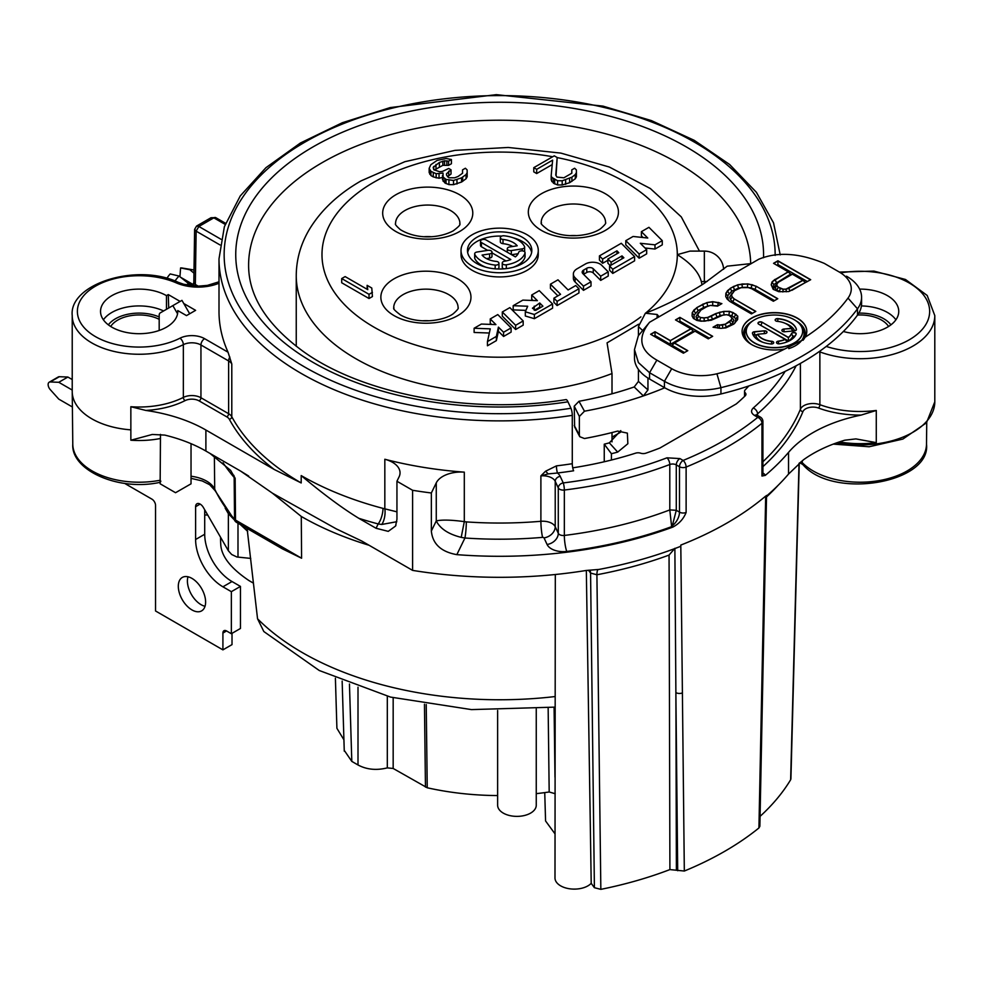 <?xml version="1.0" encoding="UTF-8"?>
<svg xmlns="http://www.w3.org/2000/svg" width="984" height="984" viewBox="0 0 984 984"><rect width="100%" height="100%" fill="white"/><g stroke="black" fill="none" stroke-linecap="round" stroke-linejoin="round"><path stroke-width="1.48" d="M802.821 280.231L786.031 289.112L783.166 289.161L778.258 287.168L776.893 285.532L776.966 283.884L778.455 282.211L792.354 274.192L802.821 280.231L805.367 282.543L791.837 290.354M788.922 288.25L802.821 280.44M786.031 289.112L788.922 288.46L789.881 291.116M773.522 289.505L773.756 284.597L790.73 274.081L788.172 271.978L775.011 279.591L776.401 282.359M777.926 260.785L773.535 263.318L788.172 271.768L772.046 281.891L771.21 284.782L773.166 289.296L778.774 291.695L788.787 291.547L810.693 279.702L777.926 260.785L777.926 264.573L776.806 265.213M777.926 264.573L807.421 281.596M776.966 283.933L775.171 285.926L775.084 288.066L776.757 290.083L780.152 291.781M752.551 313.281L732.773 301.854L730.436 299.554L729.685 297.106L732.194 293.084M728.295 300.083L727.68 295.753L731.764 291.215L738.48 288.091L744.211 287.279M745.171 287.267L751.161 287.906L755.011 289.358L774.494 300.6M726.61 314.732L731.825 315.667L735.958 318.754L734.95 323.059M723.966 328.053L731.173 324.572L732.908 322.641L733.892 320.083L731.69 317.537M694.347 318.964L694.028 315.175L698.111 310.649L703.732 307.402L710.325 305.434M710.448 305.421L718.037 305.827M698.542 312.518L696.032 316.541L696.832 319.111L699.722 320.784L703.535 321.178M704.851 321.153L712.49 319.259L720.153 315.557L725.934 314.745M684.52 352.555L671.998 345.322L674.544 343.01L695.024 331.19L708.271 338.84L712.662 336.307L679.895 317.377L675.504 319.911L690.842 328.767L670.362 340.599L655.024 331.743L650.633 334.277L683.4 353.194L687.791 350.661L674.544 343.01M653.905 336.171L655.024 335.532L670.362 344.388L693.388 331.079L690.842 328.767M678.775 321.805L679.895 321.165L709.39 338.201M794.371 319.788A28.192 16.273 0 0 0 763.645 316.258A28.192 16.273 0 0 0 746.241 331.3A28.192 16.273 0 0 0 754.494 342.813A28.192 16.273 0 0 0 785.22 346.343A28.192 16.273 0 0 0 802.624 331.3A28.192 16.273 0 0 0 794.371 319.788M784.998 339.345A17.478 10.098 0 0 1 778.356 341.141A2.386 1.378 0 0 0 776.511 342.481A2.386 1.378 0 0 0 779.439 343.822A22.263 12.853 0 0 0 796.13 334.191A2.386 1.378 0 0 0 796.191 333.871A2.386 1.378 0 0 0 794.063 332.506A2.386 1.378 0 0 0 791.468 333.564A17.478 10.098 0 0 1 788.369 337.401L762.071 322.211A2.386 1.378 0 0 0 759.476 321.916A2.386 1.378 0 0 0 758 323.183A2.386 1.378 0 0 0 758.701 324.166L784.998 339.345L787.2 341.719A18.967 10.947 0 0 1 786.142 342.235M777.913 318.607A2.386 1.378 0 0 0 775.158 319.972A2.386 1.378 0 0 0 777.176 321.325A17.478 10.098 0 0 1 791.173 328.373L783.904 329.037A2.386 1.378 0 0 0 781.886 330.403A2.386 1.378 0 0 0 784.642 331.768L794.432 330.87A2.386 1.378 0 0 0 796.45 329.505A2.386 1.378 0 0 0 796.425 329.296A22.263 12.853 0 0 0 777.913 318.607L777.913 318.816A2.386 1.378 0 0 0 775.158 320.071M771.702 341.263A17.478 10.098 0 0 1 757.705 334.228L764.974 333.564A2.386 1.378 0 0 0 766.991 332.198A2.386 1.378 0 0 0 764.224 330.833L754.433 331.731A2.386 1.378 0 0 0 752.428 333.096A2.386 1.378 0 0 0 752.452 333.305A22.263 12.853 0 0 0 770.952 343.994A2.386 1.378 0 0 0 773.719 342.629A2.386 1.378 0 0 0 771.702 341.263L771.505 344.006M649.563 322.272C637.226 337.66 639.649 350.279 656.857 360.119L671.715 368.692A41.193 23.788 0 0 0 716.918 373.772A247.181 142.705 0 0 0 784.74 349A32.349 18.684 180 0 1 742.084 331.3A32.349 18.684 180 0 1 774.433 312.617A32.349 18.684 180 0 1 806.794 331.3A32.349 18.684 180 0 1 805.109 337.254A247.181 142.705 0 0 0 848.011 298.09A41.193 23.788 0 0 0 839.204 271.99L824.346 263.417C799.402 252.962 777.544 251.56 758.812 259.21L649.563 322.272L638.358 335.692L634.483 349.615L638.395 362.555L649.563 372.727L664.434 381.312A51.5 29.729 0 0 0 720.94 387.659A257.476 148.658 0 0 0 857.495 308.828A51.5 29.729 0 0 0 861.578 297.217A51.5 29.729 0 0 0 846.486 276.197M727.065 299.001L729.821 301.436L751.432 313.921L755.823 311.387L734.212 298.902L732.158 296.873L731.53 294.819L734.556 290.649L741.1 287.672L748.246 287.574L751.764 288.767L773.387 301.252L777.778 298.718L756.155 286.233L747.692 283.872L737.656 284.843L730.374 288.238L725.885 293.244L725.737 296.553L727.065 299.001M719.562 325.077L717.434 324.695L713.043 327.229L720.854 328.361L725.872 327.881L733.88 324.056L737.643 319.468L737.779 316.172L732.932 312.531L729.415 311.338L723.695 311.411L715.749 313.588L707.742 317.414L704.15 317.869L700.596 317.512L698.505 316.294L697.877 314.253L700.903 310.083L706.758 306.7L710.374 305.421L717.484 306.147L721.875 303.613L712.674 301.67L706.93 302.58L696.721 307.672L692.232 312.678L692.084 315.975L693.413 318.435L696.906 320.44L701.149 321.214L711.186 320.243L722.822 315.138L726.413 314.671L729.242 315.458L731.998 317.893L731.198 319.972L725.306 324.179L719.562 325.077L719.316 328.25M675.688 320.021L679.895 317.598L679.895 321.165M679.895 317.377L712.477 336.405M687.607 350.771L674.544 343.219M650.818 334.388L655.024 331.952L655.024 335.532M655.024 331.743L670.362 340.808L670.362 344.388M670.362 340.599L690.842 328.988M726.02 297.057L727.557 298.718M725.749 296.565L725.885 293.453L727.68 295.753M725.885 293.244L727.41 290.969L729.033 293.539M727.41 290.747L730.374 288.447L731.764 291.215M730.374 288.238L733.301 286.762L734.458 289.665M733.301 286.553L737.656 285.053L738.48 288.091M737.656 284.843L741.973 284.167L742.305 287.303M741.973 283.958L747.692 284.093L747.434 287.23M747.692 283.872L751.936 284.856L751.161 287.906M751.936 284.647L756.155 286.442L755.011 289.358M756.155 286.233L777.594 298.816M731.53 294.819L729.685 297.106M731.53 295.028L732.158 297.082L730.436 299.554M732.158 296.873L734.212 299.111L732.773 301.854M734.212 298.902L755.65 311.485M771.271 285.065L773.03 287.119M771.235 284.905L772.046 282.101L773.756 284.597M772.046 281.891L775.011 279.37M810.509 279.813L777.926 260.994L773.719 263.429M783.166 289.161L786.031 289.333L786.388 291.781M780.349 288.373L783.166 289.37L782.846 291.965M778.258 287.168L780.349 288.583L779.291 291.547M776.893 285.532L778.258 287.377L776.757 290.083M776.893 285.741L775.084 288.066M776.954 284.105L775.171 285.926M717.434 324.695L722.416 325.249L722.846 328.164M713.289 327.291L717.434 324.904L717.926 328.152M722.416 325.04L725.306 324.388L726.389 327.34M725.306 324.179L729.697 321.854L731.173 324.572M729.697 321.633L731.198 320.181L732.908 322.641M731.198 319.972L731.998 318.103L733.892 320.083M692.367 316.479L693.904 318.139M692.096 315.987L692.232 312.887L694.028 315.175M692.232 312.678L693.757 310.39L695.38 312.974M693.757 310.181L696.721 307.881L698.111 310.649M696.721 307.672L702.576 304.499L703.732 307.402M702.576 304.29L706.93 302.789L707.693 305.852M706.93 302.58L712.674 301.891L712.711 305.065M712.674 301.67L718.357 302.629L717.693 305.716M718.357 302.42L721.653 303.736M697.877 314.253L696.032 316.541M697.877 314.462L698.505 316.516L696.832 319.111M698.505 316.294L700.596 317.721L699.722 320.784M700.596 317.512L704.15 318.078L704.187 321.165M704.15 317.869L707.742 317.623L708.431 320.698M707.742 317.414L711.358 316.331L712.49 319.259M711.358 316.122L715.749 313.798L716.881 316.725M715.749 313.588L719.378 312.506L720.153 315.557M719.378 312.297L723.695 311.62L724.027 314.769M723.695 311.411L729.415 311.547L728.947 314.695M729.415 311.338L732.932 312.74L731.825 315.667M732.932 312.531L735.724 314.351L734.285 317.094M735.724 314.13L737.766 316.368M737.766 316.393L735.958 318.754M737.262 320.071L735.847 321.583M746.241 331.411A28.192 16.273 0 0 0 746.241 331.51A28.192 16.273 0 0 0 754.494 343.022A28.192 16.273 0 0 0 785.22 346.553A28.192 16.273 0 0 0 802.624 331.51A28.192 16.273 0 0 0 802.624 331.411M747.655 326.208L747.348 326.614A29.68 17.134 0 0 0 751.37 344.4M788.75 348.619A29.68 17.134 0 0 0 801.529 326.614L801.222 326.208M752.489 321.079A30.861 17.823 0 0 0 745.146 339.234M803.067 340.279A30.861 17.823 0 0 0 796.388 321.079M792.858 331.005A18.967 10.947 0 0 0 791.751 329.136L791.173 328.385M794.641 330.845A20.775 11.992 0 0 0 785.293 323.392M794.334 337.069A20.775 11.992 0 0 0 794.678 336.307L792.919 336.073A18.967 10.947 0 0 1 788.467 340.981L760.14 325.003M757.705 334.228L755.86 335.839A18.967 10.947 0 0 0 762.735 342.235M754.433 331.731L754.666 334.892L753.916 335.495A20.775 11.992 0 0 0 754.543 337.069M754.666 334.892L757.422 334.646M806.782 331.411A32.349 18.684 0 0 0 797.311 318.299A32.349 18.684 0 0 0 762.145 314.228A32.349 18.684 0 0 0 742.084 331.411M784.74 349L803.682 339.505L805.109 337.254M638.431 335.569L638.431 326.602L645.369 313.232L657.152 314.486L657.078 317.992M657.152 314.486L658.517 316.11L657.005 318.041M751.37 263.552L727.188 266.172L704.212 283.38C689.563 292.875 672.81 301.682 653.966 309.812L645.369 313.232M638.431 369.43L638.431 381.423L634.2 386.958A262.63 151.622 180 0 1 578.973 401.287L584.471 411.201A280.649 162.028 0 0 0 643.388 395.912A280.649 162.028 0 0 0 664.717 387.782M574.619 426.945L574.238 406.171L578.973 401.287M584.471 411.201L579.355 416.466L579.355 435.063L579.773 436.712L584.471 438.532A280.649 162.028 0 0 0 617.681 431.078L627.374 433.12L627.853 443.735L617.681 452.099A280.649 162.028 180 0 1 611.421 453.722L611.421 460.032A280.649 162.028 0 0 0 635.566 453.169A5.154 2.977 0 0 1 640.645 453.193A5.154 2.977 180 0 0 645.873 453.181A285.803 165.005 180 0 0 659.907 448.027L736.29 403.932A285.803 165.005 180 0 0 745.208 395.826A5.154 2.977 180 0 0 745.934 394.301A5.154 2.977 180 0 0 745.232 392.813L745.232 395.789M745.232 392.813A5.154 2.977 0 0 1 744.544 391.312A5.154 2.977 0 0 1 745.183 389.873A280.649 162.028 0 0 0 748.824 385.962M611.421 453.722L604.25 444.178A262.63 151.622 0 0 0 609.354 442.862L620.793 430.611M604.25 444.178L604.25 461.767M572.737 467.843A280.649 162.028 0 0 0 611.421 460.032M219.002 283.232A36.051 20.812 180 0 1 176.357 282.912A61.795 35.682 0 0 0 92.459 288.041A61.795 35.682 0 0 0 95.62 336.712A61.795 35.682 0 0 0 179.949 338.201A18.02 10.406 180 0 1 204.586 338.668L228.042 352.211A280.649 162.028 180 0 1 219.002 311.399L219.002 258.841L224.377 226.701L240.256 195.927L265.926 167.698L300.378 143.024L342.309 122.742L390.156 107.588L496.305 94.648L602.958 106.112L651.42 120.602L694.175 140.294L729.611 164.476L756.413 192.323L773.535 222.851L780.214 254.893M183.774 303.515L195.607 310.354L186.505 315.606L177.76 310.563A38.622 22.3 180 0 1 177.784 311.399A38.622 22.3 180 0 1 139.162 333.699A38.622 22.3 180 0 1 100.54 311.399A38.622 22.3 180 0 1 124.39 290.809A38.622 22.3 180 0 1 166.468 295.643L168.289 294.585L180.133 301.424M843.362 331.485A38.622 22.3 0 0 0 898.749 311.399A38.622 22.3 0 0 0 887.445 295.643A38.622 22.3 0 0 0 859.622 289.112M857.568 315.028A30.258 17.466 180 0 1 881.529 320.071A30.258 17.466 180 0 1 888.577 326.479M110.712 326.479A30.258 17.466 180 0 1 159.187 319.333M191.031 483.821L175.546 492.713L160.134 483.784L160.134 482.111M160.478 434.374L160.171 480.241C159.9 482.64 160.121 482.923 160.835 481.114M369.123 545.284A280.538 161.966 180 0 1 301.276 516.452L301.596 558.223L282.346 548.826L236.578 522.393A5.154 2.977 -60 0 1 235.52 520.081L235.151 478.273L234.167 477.474A295.987 170.884 180 0 1 223.06 462.775M247.095 528.469L257.55 618.788L263.835 631.543L319.247 670.498L390.5 697.078L471.471 709.599L554.988 707.127M555.308 574.521L554.988 877.974A19.311 11.144 180 0 0 569.49 888.761A19.311 11.144 180 0 0 591.212 883.337L594.398 887.703L600.843 889.351A308.078 177.87 0 0 0 669.907 869.585L669.059 555.087A314.905 181.806 180 0 1 596.907 574.754L600.843 889.351M253.466 583.168L248.964 580.572C230.625 568.223 221.203 556.083 220.736 544.164A279.075 161.118 180 0 1 220.576 539.626L220.674 537.448M301.276 516.452L272.703 493.402M248.669 476.047L240.674 471.127L272.433 493.181L336.282 528.875L361.718 541.015L412.603 570.388A321.842 185.816 0 0 0 586.009 570.499L599.047 569.416A321.842 185.816 180 0 0 680.817 546.268L684.323 871.037L669.907 869.585M205.89 451.041A128.732 74.329 0 0 0 164.746 435.088L152.286 434.461L130.86 440.229L130.847 406.724L145.792 410.426A128.732 74.329 0 0 1 205.89 430.02L205.89 451.041L210.01 453.427L230.588 470.327L235.151 478.273M214.364 456.146L214.709 489.159A295.532 170.626 0 0 0 234.536 519.294A5.154 2.989 -0.5 0 0 235.52 520.081L301.596 558.223M233.885 475.346A12.878 9.434 -40.5 0 1 234.167 477.474L234.536 519.294A5.154 3.776 139.5 0 0 235.237 521.286A5.154 3.776 139.5 0 0 236.062 521.938M819.918 351.091A5.154 2.263 110.3 0 0 819.869 351.915L819.869 404.682A74.673 43.111 0 0 0 876.277 410.463L876.277 442.628L855.883 438.901L844.764 440.205A128.732 74.329 0 0 0 803.399 459.86L788.541 474.067A321.842 185.816 0 0 1 765.663 496.76L758.922 827.974A318.324 183.774 0 0 1 684.323 871.037M466.305 521.901A11.587 1.119 -86 0 1 464.928 538.002A292.236 168.719 0 0 0 542.602 537.362A1.292 0.738 180 0 1 544.029 537.904L547.092 544.496A11.587 9.139 155.1 0 0 558.285 533.303L558.285 487.904L555.222 481.311A12.878 7.429 0 0 0 540.893 475.875L540.893 521.286A280.649 162.028 0 0 1 466.305 521.901L464.3 521.631L461.201 537.362C448.47 534.177 440.156 528.703 436.269 520.917C441.939 519.626 451.287 519.872 464.3 521.631L464.3 472.148A280.649 162.028 0 0 1 384.83 459.257A25.744 14.871 180 0 1 400.045 472.824A25.744 14.871 180 0 1 399.086 476.834L396.946 481.25L412.603 490.29A321.842 185.816 0 0 0 431.349 492.984L436.269 482.873A25.744 14.871 180 0 1 464.3 472.148M666.931 457.831A303.822 175.41 0 0 1 563.254 482.923A5.154 0.886 83 0 1 564.336 490.032A5.154 2.977 180 0 1 558.285 487.904A5.154 4.059 -24.9 0 1 563.254 482.923L560.203 476.33A18.02 10.406 0 0 0 557.473 472.997L548.1 473.919L540.893 475.875L545.505 471.262L556.44 465.875A280.649 162.028 0 0 0 572.282 463.71L572.282 415.359A280.649 162.028 180 0 1 219.002 258.841M228.042 352.211L231.793 363.982L231.793 416.749A280.649 162.028 0 0 0 301.202 482.947L274.253 469.491L205.89 430.02M396.946 481.25L396.946 519.306L395.58 526.034L388.249 531.36L376.06 528.273L358.816 518.31C342.358 508.248 323.158 494.005 301.202 475.592A280.649 162.028 0 0 0 382.997 508.384L396.946 511.84M547.092 544.496A16.74 9.668 0 0 0 566.759 551.446A11.587 1.98 83 0 1 564.336 535.444L564.336 490.032A308.976 178.387 0 0 0 669.796 464.509A5.154 2.312 -110.9 0 0 666.967 457.818L679.919 458.581A5.154 2.977 120 0 0 676.279 464.878L679.489 466.736A5.154 2.977 -60 0 1 683.13 460.438A5.154 2.435 67.7 0 1 686.119 467.056L686.119 512.467C683.548 518.9 679.108 523.771 672.798 527.104A321.842 185.816 180 0 1 456.834 554.644L464.94 538.002L461.201 537.362M876.277 410.463L861.148 415.076A128.732 74.329 0 0 0 788.541 452.382A321.842 185.816 180 0 1 765.294 475.383L761.973 476.035A5.154 2.977 0 0 0 762.92 474.313L762.92 421.546A5.154 5.154 0 0 0 760.349 417.081L757.139 415.223A5.154 2.977 120 0 0 754.568 415.482L757.778 417.339A5.154 2.977 -60 0 1 760.349 417.081M591.212 883.337L586.329 570.449M554.988 833.829L545.567 820.964L544.742 792.612M554.988 777.176L554.09 707.238M589.969 570.093A12.878 9.68 -36.2 0 1 590.572 573.082L588.469 570.203M759.869 826.265L758.922 827.974M760.066 816.376A308.078 177.87 0 0 0 790.632 779.771L799.02 463.353M790.927 778.799L790.632 779.771M555.197 793.719L549.183 791.985A200.834 115.952 180 0 1 536.255 793.633M536.255 709.009L536.255 805.232A19.311 11.144 180 0 1 516.944 816.376A19.311 11.144 180 0 1 497.633 805.232L497.633 710.448M497.633 795.564A200.834 115.952 180 0 1 427.24 787.778L393.169 768.467L387.315 767.877C376.454 770.57 366.688 769.611 358.004 764.974L351.805 761.395L344.24 750.349M343.92 739.82L336.909 728.308L335.396 678.197M168.707 308.017L168.289 294.585M72.386 406.97L58.782 399.123L50.233 389.59A5.154 2.977 60 0 1 49.2 382.21L58.302 376.946A5.154 2.977 60 0 1 59.335 376.712L67.884 377.044L72.226 379.553M232.015 633.327L232.015 644.618L222.913 649.87L155.546 610.978L155.546 505.444A5.154 2.977 60 0 0 151.905 499.134L126.014 484.189A12.3 7.097 60 0 1 124.833 483.415M204.709 509.786L204.709 534.25A38.622 22.3 60 0 0 232.015 581.544L240.453 586.415L240.453 628.468L231.351 633.721L226.554 630.953L222.913 633.056A5.154 2.977 60 0 1 223.983 630.695A5.154 2.977 60 0 1 226.554 630.953M159.187 330.464L159.187 315.249A5.154 2.977 -120 0 1 160.257 312.887L181.954 300.366L189.691 313.773M205.029 606.279A19.311 11.144 60 0 1 201.068 604.668A19.311 11.144 60 0 1 187.993 576.784M177.76 312.248L177.76 310.563M172.852 305.618L177.563 313.798M214.18 489.097L215.041 490.586M225.176 508.138L228.374 513.685L228.915 513.377M250.76 558.408L237.993 557.104A18.02 10.406 180 0 1 236.861 556.969L231.658 554.484L228.374 550.782L203.368 507.486A6.433 3.715 60 0 0 196.935 503.771A6.433 3.715 60 0 0 195.607 506.711L195.607 539.503A38.622 22.3 60 0 0 222.913 586.808L231.351 591.667L231.351 633.721M222.913 633.056L222.913 649.87M49.2 382.21A5.154 2.977 60 0 1 50.233 381.964L58.782 382.296L72.226 390.058M191.966 578.395A19.311 11.144 60 0 1 204.574 595.406A19.311 11.144 60 0 1 201.622 610.88A19.311 11.144 60 0 1 191.966 609.932A19.311 11.144 60 0 1 179.346 592.909A19.311 11.144 60 0 1 182.311 577.436A19.311 11.144 60 0 1 191.966 578.395M166.468 309.296L166.468 295.643M612.011 441.865L612.011 432.554M612.011 393.797L612.011 373.563L607.067 342.863L638.542 324.228M612.011 437.167L620.412 432.308M707.201 281.436A19.311 11.144 180 0 1 704.347 281.559L704.347 251.105L690.018 251.105L677.312 254.647C690.743 263.097 698.738 272.064 701.309 281.559L702.01 284.782M525.591 310.366L513.181 309.898L513.181 305.692L527.695 306.245L525.308 311.793L525.308 315.999L534.373 318.681L552.577 308.177L552.577 303.97L539.244 290.637L531.717 294.991L531.717 299.197L533.008 300.489M502.307 311.965L502.307 316.172L515.641 329.505L523.181 325.151L523.181 320.944L509.847 307.623L502.307 311.965L515.641 325.298L523.181 320.944M490.241 318.939L495.911 324.597L481.385 324.056L474.116 328.25L490.253 328.853L487.449 341.571L496.367 336.417L498.421 327.118L503.574 332.26L511.114 327.906L497.781 314.585L490.241 318.939L490.241 323.133L491.545 324.437M474.116 328.25L474.116 332.457L489.331 333.022M487.449 341.571L487.449 345.778L496.367 340.624L498.421 331.313L503.574 336.466L511.114 332.112L511.114 327.906M553.906 298.164L553.906 302.359L557.104 305.557L578.949 292.949L578.949 288.743L575.751 285.545L568.1 289.96L557.977 279.825L550.437 284.179L560.56 294.314L553.906 298.164L557.104 301.362L578.949 288.743M550.437 284.179L550.437 288.386L557.903 295.852M573.364 274.032L573.364 278.226A12.878 7.429 0 0 0 575.087 281.953L583.475 290.341L591.015 285.987L591.015 281.781L582.86 273.626A5.154 2.977 180 0 1 582.171 272.137A5.154 2.977 180 0 1 583.672 270.034L586.772 268.251A4.12 2.374 180 0 1 593.254 268.743L600.695 276.184L608.235 271.842L601.618 265.225A10.295 5.941 0 0 0 585.418 263.983L577.128 268.767A12.878 7.429 0 0 0 573.364 274.032A12.878 7.429 0 0 0 575.087 277.746L583.475 286.135L591.015 281.781M608.235 271.842L608.235 276.037L600.695 280.391L593.254 272.949A4.12 2.374 0 0 0 586.772 272.457L583.672 274.241A5.154 2.977 0 0 0 583.549 274.315M609.563 266.024L609.563 270.231L612.761 273.429L634.606 260.822L634.606 256.615L621.273 243.282L599.428 255.901L602.626 259.099L616.931 250.834L618.801 252.703L607.878 259.013L611.076 262.211L621.999 255.901L623.868 257.771L609.563 266.024L612.761 269.222L634.606 256.615M599.428 255.901L599.428 260.108L602.626 263.306L607.878 260.268M607.878 259.013L607.878 263.208L610.277 265.606M625.799 240.674L625.799 244.881L639.133 258.202L646.673 253.847L646.673 249.653L640.301 243.282L654.987 244.844L662.269 240.637L648.936 227.316L641.396 231.67L647.767 238.03L633.081 236.468L625.799 240.674L639.133 253.995L646.673 249.653M645.012 247.993L654.987 249.05L662.269 244.844L662.269 240.637M641.396 231.67L641.396 235.865L643.056 237.525M341.706 278.558L341.706 282.765L369.025 298.521L372.432 296.553L371.78 288.029L367.13 285.348L367.782 289.665L345.126 276.59L341.706 278.558L369.025 294.327L372.432 292.346M429.159 168.35L430.943 171.351L436.158 173.701L443.046 173.086L443.12 177.071L446.035 179.408L453.526 180.453L461.533 177.846L466.072 174.549L467.179 172.569L467.129 169.912L465.383 168.239L462.529 169.888L462.591 173.209L458.052 176.493L454.633 177.797L448.876 177.772L446.527 175.103L446.502 173.774L451.029 169.814L448.704 168.473L442.443 171.425L439.565 171.733L433.784 169.703L433.169 167.378L439.405 162.446L444.547 160.81L448.581 161.167L451.422 159.531L446.232 158.498L437.068 160.429L430.82 164.709L429.159 168.35L429.159 172.557L430.943 175.558L433.267 176.899L439.036 178.264L442.517 177.415M442.517 175.41L442.517 179.605L444.866 182.938L448.925 184.623L453.526 184.66L461.533 182.052L466.072 178.756L467.179 176.776L467.179 172.569M447.523 176.776L451.029 174.02L451.029 169.814M434.362 170.035L442.825 165.337L448.581 165.373L451.422 163.725L451.422 159.531M533.783 167.661L536.686 169.334L552.627 160.146L551.175 175.73L551.79 177.403L557.596 180.748L562.196 180.785L571.901 177.181L575.308 174.549L576.415 172.569L576.366 169.912L574.619 168.239L571.765 169.888L571.827 173.209L563.869 177.797L556.956 177.095L555.763 175.103L557.178 157.514L554.263 155.841L533.783 167.661L533.783 171.868L536.686 173.541L552.208 164.586M551.175 175.73L551.175 179.937L553.537 183.27L557.596 184.955L562.196 184.98L569.625 182.704L575.308 178.756L576.415 176.776L576.415 172.569M556.058 175.595L557.178 157.514M461.029 250.44L461.029 254.647A38.622 22.3 0 0 0 472.345 270.403A38.622 22.3 0 0 0 514.423 275.237A38.622 22.3 0 0 0 538.273 254.647L538.273 250.44A38.622 22.3 0 0 0 526.957 234.672A38.622 22.3 0 0 0 484.866 229.838A38.622 22.3 0 0 0 461.029 250.44A38.622 22.3 0 0 0 472.345 266.209A38.622 22.3 0 0 0 514.423 271.043A38.622 22.3 0 0 0 538.273 250.44M534.337 310.292L539.712 307.192L540.241 307.734M531.631 252.544A32.189 18.585 0 0 0 522.406 241.498A32.189 18.585 0 0 0 513.094 237.759M501.729 236.098A32.189 18.585 0 0 0 467.671 252.544M480.499 241.24A3.223 1.857 0 0 0 481.447 242.556L510.831 259.53A19.311 11.144 180 0 1 504.644 261.203A3.223 1.857 0 0 0 502.258 262.999A3.223 1.857 0 0 0 506.317 264.794A25.744 14.871 0 0 0 525.001 253.023A3.223 1.857 0 0 0 525.05 252.691A3.223 1.857 0 0 0 522.11 250.846A3.223 1.857 0 0 0 518.666 252.371A19.311 11.144 180 0 1 515.382 256.898L485.998 239.924A3.223 1.857 0 0 0 482.492 239.518A3.223 1.857 0 0 0 480.499 241.24L480.499 245.447A3.223 1.857 0 0 0 481.447 246.763L487.683 250.367M491.988 252.851L506.034 260.957M502.258 262.999L502.258 267.205A3.223 1.857 0 0 0 503.98 268.853M513.094 267.316A25.744 14.871 0 0 0 525.001 257.218A3.223 1.857 0 0 0 525.05 256.898A3.223 1.857 0 0 0 525.001 256.578M486.49 258.595L489.601 258.115A3.223 1.857 0 0 0 491.988 256.32L491.988 252.125A3.223 1.857 0 0 0 487.929 250.33L477.055 252.015A3.223 1.857 0 0 0 474.669 253.798A3.223 1.857 0 0 0 474.78 254.29A25.744 14.871 0 0 0 495.173 265.077A3.223 1.857 0 0 0 498.949 263.245A3.223 1.857 0 0 0 496.293 261.412A19.311 11.144 180 0 1 482.086 255.077L489.601 253.921A3.223 1.857 0 0 0 491.988 252.125M474.669 253.798L474.669 258.005A3.223 1.857 0 0 0 474.78 258.485A25.744 14.871 0 0 0 486.207 267.316M497.572 268.976A3.223 1.857 0 0 0 498.949 267.451L498.949 263.245M500.339 237.624L500.339 241.83A3.223 1.857 0 0 0 502.996 243.663L502.996 239.456A19.311 11.144 180 0 1 517.203 245.803L509.663 246.959A3.223 1.857 0 0 0 507.277 248.755A3.223 1.857 0 0 0 511.336 250.551L522.246 248.866A3.223 1.857 0 0 0 524.632 247.07A3.223 1.857 0 0 0 524.521 246.59A25.744 14.871 0 0 0 504.115 235.803A3.223 1.857 0 0 0 500.339 237.624A3.223 1.857 0 0 0 502.996 239.456M512.799 246.48A19.311 11.144 0 0 0 502.996 243.663M511.606 254.721L518.113 253.712M524.546 251.695A3.223 1.857 0 0 0 524.632 251.277L524.632 247.07M534.373 318.681L534.373 314.486L552.577 303.97M525.308 311.793L534.373 314.486M531.717 294.991L537.375 300.661L522.861 300.108L513.181 305.692M539.712 302.986L542.91 306.184L535.628 310.39L532.43 308.201L539.712 302.986L539.712 307.192M534.25 310.267L534.25 306.147M515.641 329.505L515.641 325.298M503.574 336.466L503.574 332.26M498.421 331.313L498.421 327.118M496.367 340.624L496.367 336.417M557.104 305.557L557.104 301.362M583.475 290.341L583.475 286.135M600.695 280.391L600.695 276.184M612.761 273.429L612.761 269.222M621.999 258.841L621.999 255.901M611.076 265.151L611.076 262.211M616.931 253.774L616.931 250.834M602.626 263.306L602.626 259.099M639.133 258.202L639.133 253.995M654.987 249.05L654.987 244.844M431.09 236.689A32.189 18.585 0 0 0 424.387 236.689M570.031 235.631A32.189 18.585 180 0 1 576.735 235.631M422.567 320.784A32.189 18.585 180 0 1 429.27 320.784M369.025 298.521L369.025 294.327M367.13 289.296L367.13 285.348M429.762 174.217L429.762 170.011M448.581 165.373L448.581 161.167M446.847 165.029L446.847 160.822M444.547 165.017L444.547 160.81M442.825 165.337L442.825 161.13M439.405 166.64L439.405 162.446M435.986 168.621L435.986 164.414M433.723 169.605L433.723 166.394M448.753 175.337L448.753 171.13M462.529 173.258L462.529 169.888M466.072 178.756L466.072 174.549M462.664 181.388L462.664 177.181M461.533 182.052L461.533 177.846M456.97 184.008L456.97 179.814M453.526 184.66L453.526 180.453M448.925 184.623L448.925 180.429M446.035 183.614L446.035 179.408M444.866 182.938L444.866 178.744M443.12 181.277L443.12 177.071M439.036 178.264L439.036 174.057M436.158 177.907L436.158 173.701M433.267 176.899L433.267 172.692M430.943 175.558L430.943 171.351M571.765 173.258L571.765 169.888M575.308 178.756L575.308 174.549M571.901 181.388L571.901 177.181M569.625 182.704L569.625 178.498M565.64 184.34L565.64 180.133M562.196 184.98L562.196 180.785M557.596 184.955L557.596 180.748M554.705 183.947L554.705 179.74M553.537 183.27L553.537 179.063M551.79 181.597L551.79 177.403M536.686 173.541L536.686 169.334M476.896 263.577A32.189 18.585 180 0 1 467.462 250.44A32.189 18.585 180 0 1 487.326 233.269A32.189 18.585 180 0 1 522.406 237.304A32.189 18.585 180 0 1 531.827 250.44A32.189 18.585 180 0 1 511.963 267.599A32.189 18.585 180 0 1 476.896 263.577M426.232 704.544L427.24 787.778M549.183 791.985L548.149 707.902M225.188 224.401L213.835 217.845L210.994 217.735L215.767 217.648A3.862 2.226 -60 0 0 213.835 217.845L198.866 226.48L220.982 239.26M210.994 217.735L196.554 226.074L198.866 226.48L196.136 231.154L194.623 229.37L193.823 282.396A5.154 2.915 0.9 0 0 195.336 284.499L196.136 231.154L219.998 244.942M412.603 570.388L412.603 490.29M396.81 521.704L381.731 524.472L378.176 523.931A11.587 3.936 104.8 0 0 382.997 508.384M381.731 524.472A11.587 4.797 97.3 0 0 384.83 508.74L384.83 459.257M456.834 554.644C441.115 551.839 432.616 543.967 431.349 531.04L431.349 492.984M686.119 512.467A5.154 2.977 180 0 1 679.489 512.147L679.489 466.736A5.154 2.977 0 0 0 686.119 467.056A321.842 185.816 0 0 0 761.973 423.268A5.154 2.977 0 0 0 762.92 421.546M761.973 476.035L761.973 423.268A5.154 3.432 -129.1 0 0 757.778 417.339A316.7 182.84 0 0 1 683.13 460.438L679.919 458.581M676.279 510.29L672.343 525.653L671.777 526.612L671.519 525.604A5.154 3.862 -170.7 0 0 672.343 525.653A11.587 6.691 -60 0 0 679.489 512.147L676.279 510.29L676.279 464.878A5.154 2.977 0 0 0 669.796 464.509L669.796 509.909L676.279 510.29M671.519 525.604L669.796 509.921A308.976 178.387 0 0 1 564.336 535.444A5.154 2.977 0 0 1 558.285 533.303L555.222 526.723A12.878 7.429 180 0 0 540.893 521.286A11.587 1.39 85.1 0 0 542.602 537.362M572.282 463.71A5.154 1.082 -98.8 0 0 573.623 470.782A285.803 165.005 0 0 1 557.473 472.997A5.154 0.849 83.2 0 1 556.44 465.875M750.681 263.958A251.043 144.931 0 0 0 498.605 120.22A251.043 144.931 0 0 0 248.608 265.151C248.522 295.803 266.553 324.425 302.691 351.042C362.481 394.522 471.262 415.088 565.984 399.602A12.878 2.718 81.2 0 1 567.952 401.816L570.954 408.274A5.154 1.082 81.2 0 1 572.282 415.359M228.374 550.782L228.374 513.685L233.725 519.245M240.453 586.415L231.351 591.667M67.884 377.044L58.782 382.296M240.416 524.62L247.71 531.397M676.389 869.967L675.885 692.601L677.693 870.717M682.466 692.896A5.154 3.038 179.4 0 1 675.885 692.601L674.876 548.297L669.059 555.087M598.063 569.576A12.878 3.247 -100.6 0 0 596.907 574.754L590.572 573.082L594.398 887.703M207.735 515.026L204.709 515.001M186.898 285.04A19.311 11.144 -60 0 1 188.338 283.404L192.679 285.913M188.338 283.404L179.063 276.049L170.207 273.946A18.02 10.406 -60 0 0 166.874 278.374M179.937 276.75L180.576 267.955A18.02 10.406 -60 0 1 182.347 268.042A18.02 10.406 -60 0 1 182.618 268.091M193.959 273.171L189.937 269.776L180.576 267.955M189.937 269.776A21.882 12.632 -60 0 1 192.704 269.764A21.882 12.632 -60 0 1 194.008 270.059M175.004 281.006A21.882 12.632 -60 0 1 179.063 276.049M638.431 381.423L647.952 389.935L647.952 378.065M647.952 389.935L643.388 395.912L634.2 386.958M634.483 349.615L634.483 358.016A51.5 29.729 0 0 0 649.563 379.037L664.434 387.622A51.5 29.729 0 0 0 720.94 393.969A257.476 148.658 0 0 0 857.495 315.126A51.5 29.729 0 0 0 861.578 303.527L861.578 297.217M796.437 329.615A2.386 1.378 0 0 0 796.425 329.505A22.263 12.853 0 0 0 777.913 318.816L777.717 321.387M791.173 328.373L793.006 331.387M783.904 329.037L791.173 328.582M784.1 331.78L783.904 329.246A2.386 1.378 0 0 0 781.886 330.501M796.179 333.982A2.386 1.378 0 0 0 793.977 332.715A2.386 1.378 0 0 0 791.468 333.773L792.919 336.073M788.369 337.401L788.467 340.981M762.071 322.211L788.369 337.61A17.478 10.098 0 0 0 791.468 333.773L791.468 333.564M761.026 325.138L762.071 322.42A2.386 1.378 0 0 0 759.562 322.1A2.386 1.378 0 0 0 758 323.293M778.356 341.141L778.356 341.35A17.478 10.098 0 0 0 784.998 339.554M778.639 343.846L778.356 341.35A2.386 1.378 0 0 0 776.511 342.58M757.705 334.437A17.478 10.098 0 0 0 771.702 341.485A2.386 1.378 0 0 1 773.707 342.739M766.979 332.309A2.386 1.378 0 0 0 764.224 331.042L764.433 333.613M752.428 333.195A2.386 1.378 0 0 1 754.433 331.94L764.224 330.833M720.94 393.969L720.94 387.659L716.918 373.772M857.495 315.126L857.495 308.828L848.011 298.09M638.431 326.602L642.134 330.034M574.238 406.171L579.355 416.466M617.681 452.099L609.354 442.862M785.183 371.349A303.822 175.41 0 0 1 753.264 407.991C750.632 410.672 751.063 413.169 754.568 415.482M826.228 346.442A69.52 40.135 0 0 0 929.204 315.925A69.52 40.135 0 0 0 840.656 272.875M861.406 305.938A38.622 22.3 180 0 1 887.445 312.457A38.622 22.3 180 0 1 895.907 319.812M858.823 313.121A33.468 19.323 180 0 1 883.804 318.767A33.468 19.323 180 0 1 890.926 324.855M159.187 316.946A33.468 19.323 0 0 0 108.363 324.855M160.171 482.308C118.633 491.643 70.86 470.241 72.779 444.116A66.383 38.327 0 0 0 160.171 480.241M160.208 438.544A66.838 38.585 180 0 1 130.934 440.217M176.357 282.912A5.154 2.534 -66.5 0 1 178.412 282.396C136.727 262.421 68.769 284.056 72.226 315.606L72.226 391.497A66.949 38.647 0 0 0 72.226 391.743A66.949 38.647 0 0 0 130.847 429.848M555.111 696.549A279.075 161.118 180 0 1 257.55 618.788M210.01 453.427L240.674 471.127M191.031 476.231A31.451 18.167 180 0 1 214.709 489.159A5.154 4.059 154.5 0 0 215.029 490.549L235.237 521.286A5.154 5.154 0 0 0 236.578 522.393M301.202 475.592L301.202 482.947M431.349 531.04L436.269 520.917L436.269 482.873M358.816 518.31A292.236 168.719 0 0 0 378.176 523.931L376.06 528.273M544.029 537.904A11.587 9.139 155.1 0 0 555.222 526.723L555.222 481.311A5.154 4.059 -24.9 0 1 560.203 476.33M762.92 466.65A311.547 179.863 0 0 0 802.907 411.681A10.295 5.941 180 0 1 818.491 408.04A77.244 44.6 0 0 0 861.148 415.076M765.294 475.383A7.724 4.465 0 0 0 763.24 473.255L762.92 473.083M566.759 551.446A320.563 185.066 0 0 0 671.777 526.6A16.74 9.668 180 0 0 672.798 527.104M819.119 351.657A12.878 7.429 180 0 1 819.869 351.915A74.673 43.111 0 0 0 895.969 353.428A74.673 43.111 0 0 0 934.8 315.606L927.186 295.458L905.477 279.481L873.927 271.092L839.352 272.076M876.277 442.628A74.673 43.111 180 0 1 839.303 441.939M836.892 442.763A74.673 43.111 0 0 0 934.8 401.804L934.8 315.606M802.243 460.721L802.268 462.664A5.154 3.665 -44.2 0 0 803.067 464.768C832.919 499.835 931.122 483.169 926.51 444.116A66.383 38.327 180 0 1 876.744 480.992A66.383 38.327 180 0 1 802.268 462.664A13.432 7.761 0 0 0 801.074 461.644M163.602 310.956A38.622 22.3 0 0 0 103.394 319.812M612.011 373.563A203.405 117.44 180 0 1 403.415 379.123A203.405 117.44 180 0 1 296.245 275.668L296.245 346.27M552.688 156.751A177.661 102.57 0 0 0 374.031 182.114A177.661 102.57 0 0 0 382.69 331.854A177.661 102.57 0 0 0 640.891 316.86M645.541 313.17A177.661 102.57 0 0 0 677.312 254.647A177.661 102.57 0 0 0 557.178 157.6M459.589 231.523A45.055 26.014 0 0 0 459.589 194.734A45.055 26.014 0 0 0 395.876 194.734A45.055 26.014 0 0 0 395.876 231.523A45.055 26.014 0 0 0 459.589 231.523M541.52 230.465A45.055 26.014 180 0 1 541.52 193.676A45.055 26.014 180 0 1 605.246 193.676A45.055 26.014 180 0 1 605.246 230.465A45.055 26.014 180 0 1 541.52 230.465M394.055 315.606A45.055 26.014 180 0 1 394.055 278.816A45.055 26.014 180 0 1 457.769 278.816A45.055 26.014 180 0 1 457.769 315.606A45.055 26.014 180 0 1 394.055 315.606M704.347 283.294L704.347 281.559L701.309 281.559M575.087 281.953L575.087 277.746M593.254 272.949L593.254 268.743M586.772 272.457L586.772 268.251M583.672 274.241L583.672 270.034M459.922 223.639A32.189 18.585 0 0 0 440.045 206.468A32.189 18.585 0 0 0 404.978 210.49A32.189 18.585 180 0 0 395.543 223.639C394.756 224.094 396.343 226.086 400.34 229.629C416.404 239.432 438.397 238.669 453.157 230.883C463.439 223.294 458.704 224.057 459.922 223.639M541.2 222.581A32.189 18.585 180 0 1 561.064 205.41A32.189 18.585 180 0 1 596.144 209.444A32.189 18.585 0 0 1 605.566 222.581C606.292 223.11 604.656 225.139 600.646 228.669C590.658 235.951 565.074 239.481 547.965 229.825C537.239 221.572 542.713 223.663 541.2 222.581M393.723 307.721A32.189 18.585 180 0 1 413.6 290.563A32.189 18.585 180 0 1 448.667 294.585A32.189 18.585 0 0 1 458.101 307.721C458.827 308.25 457.179 310.28 453.181 313.81C443.194 321.091 417.597 324.622 400.488 314.966C389.775 306.713 395.248 308.804 393.723 307.721M481.447 246.763L481.447 242.556M525.001 257.218L525.001 253.023M506.317 268.62L506.317 264.794M489.601 258.115L489.601 253.921M495.173 268.841L495.173 265.077M474.78 258.485L474.78 254.29M522.246 250.858L522.246 248.866M511.336 254.561L511.336 250.551M349.455 684.015L351.805 761.395M358.004 687.189L358.004 764.974M387.315 696.241L387.315 767.877M393.169 697.754L393.169 768.467M424.461 704.249L425.457 787.102M195.017 286.086A3.862 2.226 120 0 0 195.336 284.499L198.215 286.159M130.847 406.724A66.949 38.647 0 0 0 183.344 397.413A12.878 7.429 180 0 1 200.945 397.745L228.62 413.711A12.878 7.429 180 0 1 231.793 416.749A2.571 2.005 151.6 0 1 229.346 419.295A283.22 163.516 0 0 0 274.253 469.491M72.226 315.606A66.949 38.647 0 0 0 111.561 350.821A66.949 38.647 0 0 0 183.344 344.646L183.344 397.413A2.571 1.39 63.1 0 0 185.053 400.636A10.295 5.941 180 0 1 199.125 400.894L226.8 416.872A10.295 5.941 180 0 1 229.346 419.295M179.949 338.201A5.154 2.78 63.1 0 1 183.344 344.646A12.878 7.429 180 0 1 200.945 344.978L228.62 360.943A12.878 7.429 180 0 1 231.793 363.982M204.586 338.668A5.154 2.977 120 0 0 200.945 344.978L200.945 397.745A2.571 1.488 120 0 1 199.125 400.894M229.85 357.069A5.154 2.977 120 0 0 228.62 360.943L228.62 413.711A2.571 1.488 120 0 1 226.8 416.872M145.792 410.426A69.52 40.135 0 0 0 185.053 400.636M765.663 496.748L765.675 496.084A321.842 185.816 0 0 1 680.793 545.087L680.805 546.268M788.541 452.382L788.541 474.067M766.548 495.432L763.51 645.012A5.154 2.94 -178.9 0 1 762.588 646.636M778.012 485.444A314.942 181.831 180 0 1 766.511 496.932M818.491 408.04A2.571 1.132 110.3 0 0 819.869 404.682A12.878 7.429 180 0 0 800.398 409.246A2.571 2.042 22.2 0 0 802.907 411.681M762.92 461.73A308.976 178.387 0 0 0 800.398 409.246L800.398 363.416M548.1 473.919A5.154 1.525 49.2 0 0 545.517 471.25M570.954 408.274A275.495 159.064 180 0 1 228.251 282.002A275.495 159.064 180 0 1 476.539 96.149A275.495 159.064 180 0 1 775.146 255.422M763.51 257.759A263.909 152.372 0 0 0 480.241 102.68A263.909 152.372 0 0 0 239.444 280.071A263.909 152.372 0 0 0 567.952 401.816M753.252 408.003A5.154 3.506 48.8 0 1 757.545 413.846A308.976 178.387 0 0 0 796.154 365.765M756.77 414.99A5.154 2.977 0 0 1 757.545 413.846L757.545 415.457M200.158 504.079L195.607 506.711M204.709 534.25L195.607 539.503M232.015 581.544L222.913 586.808M59.335 376.712L50.233 381.964M237.993 523.217L237.993 557.104M193.331 284.622L180.576 277.254M574.238 425.408L579.355 435.063M649.563 379.037L649.563 372.727L656.857 360.119M664.434 387.622L664.434 381.312L671.715 368.692M796.425 329.296L795.798 330.452M795.908 334.683L794.678 336.307M752.551 333.662L753.916 335.495M72.779 444.116L72.226 391.743M220.576 539.626L220.551 537.239M191.031 443.686L191.031 483.771M833.239 444.104L869.143 446.761L902.881 439.061L926.473 422.812L934.8 401.804M803.067 464.768L799.844 462.652M699.464 251.105L681.285 216.886L650.35 188.534L609.33 167.034L560.905 153.11L508.261 147.465L455.026 150.368L404.867 161.696L361.153 180.835C338.398 193.885 321.165 210.023 309.456 229.26C300.76 243.86 296.356 259.321 296.245 275.668M723.621 269.296A19.311 19.311 0 0 0 704.347 251.105M525.05 256.898L525.05 252.691M507.277 252.212L507.277 248.755M342.149 681.088L344.265 751.149M225.594 223.319L215.767 217.648M192.729 285.913L193.823 282.396M196.554 226.074L194.623 229.37M395.949 525.235L395.556 526.022M790.915 778.861L799.254 463.156M763.51 645.012L759.869 826.302M757.139 415.223L756.511 414.756L756.696 415.482M178.412 282.396L183.787 284.29L198.128 286.159L207.366 285.397L219.002 281.805M182.347 268.054L192.704 269.764M744.544 391.312L744.544 396.466M926.51 444.116L926.744 422.48M215.029 490.549L209.703 484.743L202.224 480.942L191.031 478.347M579.748 436.675L574.607 426.896"/></g></svg>
